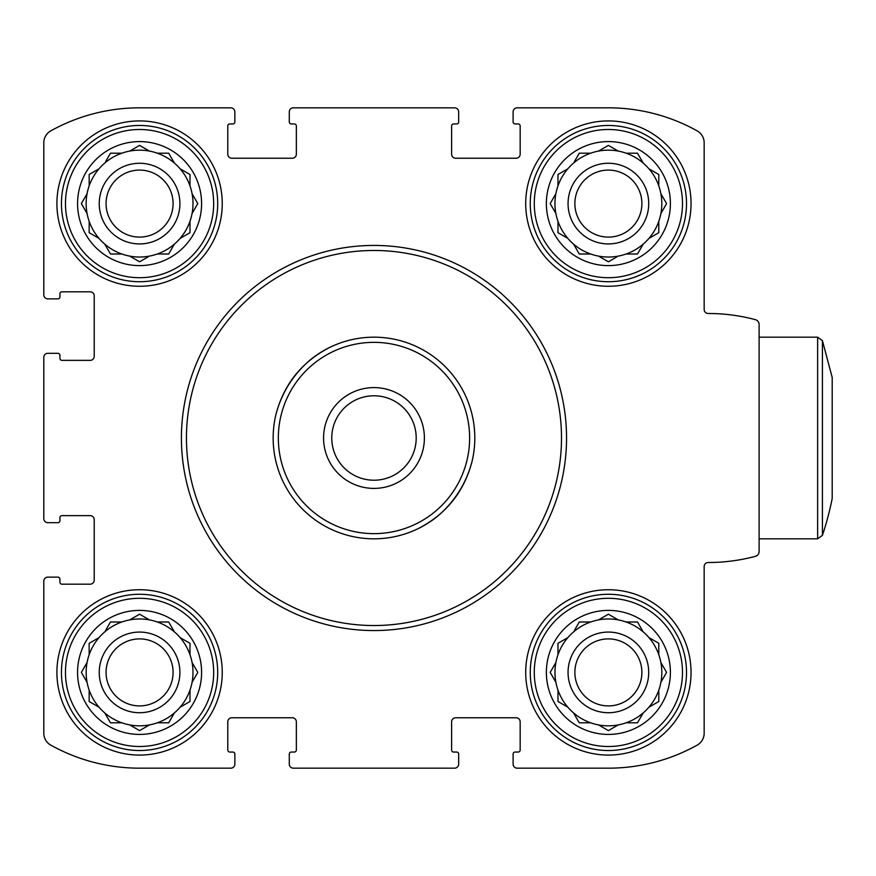 <?xml version="1.0" encoding="UTF-8"?>
<svg xmlns="http://www.w3.org/2000/svg" width="876" height="876" viewBox="0 0 876 876"><rect width="100%" height="100%" fill="white"/><g stroke="black" fill="none" stroke-linecap="round" stroke-linejoin="round"><path stroke-width="1.31" d="M608.382 286.266A82.672 82.672 0 0 0 691.054 203.593A82.672 82.672 0 0 0 608.382 120.921A82.672 82.672 0 0 0 525.71 203.593A82.672 82.672 0 0 0 608.382 286.266M139.58 755.079A82.672 82.672 0 0 0 222.252 672.407A82.672 82.672 0 0 0 139.58 589.734A82.672 82.672 0 0 0 56.907 672.407A82.672 82.672 0 0 0 139.58 755.079M43.8 581.16L43.8 733.234A13.611 13.611 0 0 0 50.786 745.126A182.482 182.482 0 0 0 139.58 768.175L230.815 768.175A4.03 4.03 0 0 0 234.856 764.146L234.856 754.061A2.015 2.015 0 0 0 232.83 752.046L229.808 752.046A2.015 2.015 0 0 1 227.793 750.031L227.793 721.802A4.03 4.03 0 0 1 231.822 717.773L292.321 717.773A4.03 4.03 0 0 1 296.351 721.802L296.351 750.031A2.015 2.015 0 0 1 294.336 752.046L291.314 752.046A2.015 2.015 0 0 0 289.288 754.061L289.288 764.146A4.03 4.03 0 0 0 293.329 768.175L454.633 768.175A4.03 4.03 0 0 0 458.663 764.146L458.663 754.061A2.015 2.015 0 0 0 456.648 752.046L453.626 752.046A2.015 2.015 0 0 1 451.611 750.031L451.611 721.802A4.03 4.03 0 0 1 455.64 717.773L516.139 717.773A4.03 4.03 0 0 1 520.169 721.802L520.169 750.031A2.015 2.015 0 0 1 518.154 752.046L515.121 752.046A2.015 2.015 0 0 0 513.106 754.061L513.106 764.146A4.03 4.03 0 0 0 517.147 768.175L608.382 768.175A182.482 182.482 0 0 0 697.176 745.126A13.611 13.611 0 0 0 704.162 733.234L704.162 566.542A4.03 4.03 0 0 1 708.191 562.512A183.993 183.993 0 0 0 755.353 556.359A5.037 5.037 0 0 0 759.109 551.486L759.109 324.514A5.037 5.037 0 0 0 755.353 319.641A183.993 183.993 0 0 0 708.191 313.488A4.03 4.03 0 0 1 704.162 309.458L704.162 142.766A13.611 13.611 0 0 0 697.176 130.874A182.482 182.482 0 0 0 608.382 107.825L517.147 107.825A4.03 4.03 0 0 0 513.106 111.854L513.106 121.939A2.015 2.015 0 0 0 515.121 123.954L518.154 123.954A2.015 2.015 0 0 1 520.169 125.969L520.169 154.198A4.03 4.03 0 0 1 516.139 158.227L455.64 158.227A4.03 4.03 0 0 1 451.611 154.198L451.611 125.969A2.015 2.015 0 0 1 453.626 123.954L456.648 123.954A2.015 2.015 0 0 0 458.663 121.939L458.663 111.854A4.03 4.03 0 0 0 454.633 107.825L293.329 107.825A4.03 4.03 0 0 0 289.288 111.854L289.288 121.939A2.015 2.015 0 0 0 291.314 123.954L294.336 123.954A2.015 2.015 0 0 1 296.351 125.969L296.351 154.198A4.03 4.03 0 0 1 292.321 158.227L231.822 158.227A4.03 4.03 0 0 1 227.793 154.198L227.793 125.969A2.015 2.015 0 0 1 229.808 123.954L232.83 123.954A2.015 2.015 0 0 0 234.856 121.939L234.856 111.854A4.03 4.03 0 0 0 230.815 107.825L139.58 107.825A182.482 182.482 0 0 0 50.786 130.874A13.611 13.611 0 0 0 43.8 142.766L43.8 294.84A4.03 4.03 0 0 0 47.83 298.869L57.915 298.869A2.015 2.015 0 0 0 59.929 296.855L59.929 293.832A2.015 2.015 0 0 1 61.944 291.817L90.173 291.817A4.03 4.03 0 0 1 94.214 295.847L94.214 356.335A4.03 4.03 0 0 1 90.173 360.365L61.944 360.365A2.015 2.015 0 0 1 59.929 358.35L59.929 355.327A2.015 2.015 0 0 0 57.915 353.313L47.83 353.313A4.03 4.03 0 0 0 43.8 357.342L43.8 518.658A4.03 4.03 0 0 0 47.83 522.687L57.915 522.687A2.015 2.015 0 0 0 59.929 520.673L59.929 517.65A2.015 2.015 0 0 1 61.944 515.635L90.173 515.635A4.03 4.03 0 0 1 94.214 519.665L94.214 580.153A4.03 4.03 0 0 1 90.173 584.183L61.944 584.183A2.015 2.015 0 0 1 59.929 582.168L59.929 579.145A2.015 2.015 0 0 0 57.915 577.131L47.83 577.131A4.03 4.03 0 0 0 43.8 581.16L43.8 733.234A13.611 13.611 0 0 0 50.786 745.126M608.382 755.079A82.672 82.672 0 0 0 691.054 672.407A82.672 82.672 0 0 0 608.382 589.734A82.672 82.672 0 0 0 525.71 672.407A82.672 82.672 0 0 0 608.382 755.079M139.58 286.266A82.672 82.672 0 0 0 222.252 203.593A82.672 82.672 0 0 0 139.58 120.921A82.672 82.672 0 0 0 56.907 203.593A82.672 82.672 0 0 0 139.58 286.266M139.58 768.175L230.815 768.175M293.329 768.175L454.633 768.175M517.147 768.175L608.382 768.175M708.191 562.512A4.03 4.03 0 0 0 704.162 566.542M759.109 551.486L759.109 538.817L817.637 538.817L817.637 337.183L759.109 337.183M704.162 142.766L704.162 309.458A4.03 4.03 0 0 0 708.191 313.488M608.382 107.825L517.147 107.825M454.633 107.825L293.329 107.825M230.815 107.825L139.58 107.825M43.8 142.766L43.8 294.84M43.8 357.342L43.8 518.658M234.856 764.146L234.856 761.627M289.288 761.627L289.288 764.146M458.663 764.146L458.663 761.627M513.106 761.627L513.106 764.146M513.106 111.854L513.106 114.373M458.663 114.373L458.663 111.854M289.288 111.854L289.288 114.373M234.856 114.373L234.856 111.854M47.83 298.869L50.348 298.869M50.348 353.313L47.83 353.313M47.83 522.687L50.348 522.687M50.348 577.131L47.83 577.131M373.975 250.481A187.519 187.519 0 0 1 536.375 531.765A187.519 187.519 0 0 1 211.576 531.765A187.519 187.519 0 0 1 373.975 250.481M373.975 245.433A192.567 192.567 0 0 1 540.744 534.283A192.567 192.567 0 0 1 207.218 534.283A192.567 192.567 0 0 1 373.975 245.433M608.382 594.267A78.139 78.139 0 0 1 676.053 711.465A78.139 78.139 0 0 1 540.722 711.465A78.139 78.139 0 0 1 608.382 594.267M608.382 598.297A74.099 74.099 0 0 1 672.56 709.45A74.099 74.099 0 0 1 544.204 709.45A74.099 74.099 0 0 1 608.382 598.297M608.382 610.397A61.999 61.999 0 0 1 662.081 703.406A61.999 61.999 0 0 1 554.683 703.406A61.999 61.999 0 0 1 608.382 610.397M608.382 638.9A33.507 33.507 0 0 1 637.399 689.16A33.507 33.507 0 0 1 579.365 689.16A33.507 33.507 0 0 1 608.382 638.9M608.382 632.078A40.329 40.329 0 0 1 643.312 692.566A40.329 40.329 0 0 1 573.462 692.566A40.329 40.329 0 0 1 608.382 632.078M618.237 619.89A53.436 53.436 0 0 0 573.594 712.955A53.436 53.436 0 0 0 658.796 654.679A53.436 53.436 0 0 0 618.237 619.89L608.382 614.196L598.527 619.89M658.796 643.302L658.796 654.679L658.796 643.302L648.941 637.608M643.181 631.848L637.487 621.993L626.11 621.993M579.277 621.993L590.665 621.993L579.277 621.993L574.415 630.424M557.979 643.302L567.834 637.608L557.979 643.302L557.979 654.679M555.866 662.541L550.172 672.407L555.866 682.262M557.979 701.512L557.979 690.124L557.979 701.512L567.834 707.195M579.277 722.809L573.594 712.955L579.277 722.809L590.665 722.809M598.527 724.923L608.382 730.606L618.237 724.923M637.487 722.809L626.11 722.809L637.487 722.809L643.181 712.955M658.796 701.512L648.941 707.195L658.796 701.512L658.796 690.124M660.898 682.262L666.592 672.407L660.898 662.541M139.58 594.267A78.139 78.139 0 0 1 207.24 711.465A78.139 78.139 0 0 1 71.909 711.465A78.139 78.139 0 0 1 139.58 594.267M139.58 598.297A74.099 74.099 0 0 1 203.747 709.45A74.099 74.099 0 0 1 75.402 709.45A74.099 74.099 0 0 1 139.58 598.297M139.58 125.465A78.139 78.139 0 0 1 207.24 242.663A78.139 78.139 0 0 1 71.909 242.663A78.139 78.139 0 0 1 139.58 125.465M139.58 129.495A74.099 74.099 0 0 1 203.747 240.648A74.099 74.099 0 0 1 75.402 240.648A74.099 74.099 0 0 1 139.58 129.495M608.382 125.465A78.139 78.139 0 0 1 676.053 242.663A78.139 78.139 0 0 1 540.722 242.663A78.139 78.139 0 0 1 608.382 125.465M608.382 129.495A74.099 74.099 0 0 1 672.56 240.648A74.099 74.099 0 0 1 544.204 240.648A74.099 74.099 0 0 1 608.382 129.495M139.58 610.397A61.999 61.999 0 0 1 193.278 703.406A61.999 61.999 0 0 1 85.881 703.406A61.999 61.999 0 0 1 139.58 610.397M139.58 638.9A33.507 33.507 0 0 1 168.597 689.16A33.507 33.507 0 0 1 110.562 689.16A33.507 33.507 0 0 1 139.58 638.9M139.58 632.078A40.329 40.329 0 0 1 174.499 692.566A40.329 40.329 0 0 1 104.649 692.566A40.329 40.329 0 0 1 139.58 632.078M149.435 619.89A53.436 53.436 0 0 0 104.781 712.955A53.436 53.436 0 0 0 189.982 654.679A53.436 53.436 0 0 0 149.435 619.89L139.58 614.196L129.725 619.89M189.982 643.302L189.982 654.679L189.982 643.302L180.127 637.608M174.368 631.848L168.685 621.993L157.297 621.993M110.475 621.993L121.852 621.993L110.475 621.993L105.613 630.424M89.166 643.302L99.021 637.608L89.166 643.302L89.166 654.679M87.063 662.541L81.369 672.407L87.063 682.262M89.166 701.512L89.166 690.124L89.166 701.512L99.021 707.195M110.475 722.809L104.781 712.955L110.475 722.809L121.852 722.809M129.725 724.923L139.58 730.606L149.435 724.923M168.685 722.809L157.297 722.809L168.685 722.809L174.368 712.955M189.982 701.512L180.127 707.195L189.982 701.512L189.982 690.124M192.096 682.262L197.79 672.407L192.096 662.541M139.58 141.594A61.999 61.999 0 0 1 193.278 234.604A61.999 61.999 0 0 1 85.881 234.604A61.999 61.999 0 0 1 139.58 141.594M139.58 170.086A33.507 33.507 0 0 1 168.597 220.347A33.507 33.507 0 0 1 110.562 220.347A33.507 33.507 0 0 1 139.58 170.086M139.58 163.264A40.329 40.329 0 0 1 174.499 223.763A40.329 40.329 0 0 1 104.649 223.763A40.329 40.329 0 0 1 139.58 163.264M149.435 151.077A53.436 53.436 0 0 0 104.781 244.152A53.436 53.436 0 0 0 189.982 185.876A53.436 53.436 0 0 0 149.435 151.077L139.58 145.394L129.725 151.077M189.982 174.488L189.982 185.876L189.982 174.488L180.127 168.805M174.368 163.046L168.685 153.191L157.297 153.191M110.475 153.191L121.852 153.191L110.475 153.191L105.613 161.611M89.166 174.488L99.021 168.805L89.166 174.488L89.166 185.876M87.063 193.738L81.369 203.593L87.063 213.459M89.166 232.698L89.166 221.321L89.166 232.698L99.021 238.392M104.781 244.152L110.475 254.007L121.852 254.007M129.725 256.11L139.58 261.804L148 256.942M168.685 254.007L157.297 254.007L168.685 254.007L174.368 244.152M189.982 232.698L180.127 238.392L189.982 232.698L189.982 221.321M192.096 213.459L197.79 203.593L192.096 193.738M608.382 141.594A61.999 61.999 0 0 1 662.081 234.604A61.999 61.999 0 0 1 554.683 234.604A61.999 61.999 0 0 1 608.382 141.594M608.382 170.086A33.507 33.507 0 0 1 637.399 220.347A33.507 33.507 0 0 1 579.365 220.347A33.507 33.507 0 0 1 608.382 170.086M608.382 163.264A40.329 40.329 0 0 1 643.312 223.763A40.329 40.329 0 0 1 573.462 223.763A40.329 40.329 0 0 1 608.382 163.264M618.237 151.077A53.436 53.436 0 0 0 573.594 244.152A53.436 53.436 0 0 0 658.796 185.876A53.436 53.436 0 0 0 618.237 151.077L608.382 145.394L598.527 151.077M658.796 174.488L658.796 185.876L658.796 174.488L648.941 168.805M643.181 163.046L637.487 153.191L626.11 153.191M579.277 153.191L590.665 153.191L579.277 153.191L574.415 161.611M557.979 174.488L567.834 168.805L557.979 174.488L557.979 185.876M555.866 193.738L550.172 203.593L555.866 213.459M557.979 232.698L557.979 221.321L557.979 232.698L567.834 238.392M573.594 244.152L579.277 254.007L590.665 254.007M598.527 256.11L608.382 261.804L616.813 256.942M637.487 254.007L626.11 254.007L637.487 254.007L643.181 244.152M658.796 232.698L648.941 238.392L658.796 232.698L658.796 221.321M660.898 213.459L666.592 203.593L660.898 193.738M609.816 615.018L608.382 614.196L606.948 615.018M638.319 623.427L637.487 621.993M665.76 673.83L666.592 672.407L665.76 670.972M606.948 729.785L608.382 730.606L609.816 729.785M551.004 670.972L550.172 672.407M609.816 146.215L608.382 145.394L606.948 146.215M638.319 154.625L637.487 153.191M665.76 205.028L666.592 203.593L665.76 202.17M606.948 260.982L608.382 261.804M578.456 252.573L579.277 254.007M551.004 202.17L550.172 203.593M141.014 146.215L139.58 145.394L138.145 146.215M169.506 154.625L168.685 153.191M196.958 205.028L197.79 203.593L196.958 202.17M138.145 260.982L139.58 261.804M109.642 252.573L110.475 254.007M82.202 202.17L81.369 203.593M141.014 615.018L139.58 614.196L138.145 615.018M169.506 623.427L168.685 621.993M196.958 673.83L197.79 672.407L196.958 670.972M138.145 729.785L139.58 730.606L141.014 729.785M82.202 670.972L81.369 672.407M438.526 515.449A100.817 100.817 0 0 1 276.071 413.943C281.798 392.766 292.912 374.972 309.436 360.551A100.817 100.817 0 0 1 471.89 462.057C466.163 483.234 455.038 501.028 438.526 515.449M469.624 438A95.637 95.637 0 0 1 326.157 520.826A95.637 95.637 0 0 1 326.157 355.174A95.637 95.637 0 0 1 469.624 438M418.509 528.447C446.048 514.157 463.842 492.027 471.89 462.057M329.453 347.553C301.913 361.843 284.12 383.973 276.071 413.943M424.389 438A50.414 50.414 0 0 1 348.779 481.658A50.414 50.414 0 0 1 348.779 394.342A50.414 50.414 0 0 1 424.389 438M416.199 438A42.223 42.223 0 0 1 352.864 474.562A42.223 42.223 0 0 1 352.864 401.438A42.223 42.223 0 0 1 416.199 438M822.422 340.633L822.422 535.367A308.44 308.44 0 0 0 832.2 498.488L832.2 377.512L822.422 340.633L817.637 337.183M822.422 535.367L817.637 538.817"/></g></svg>
